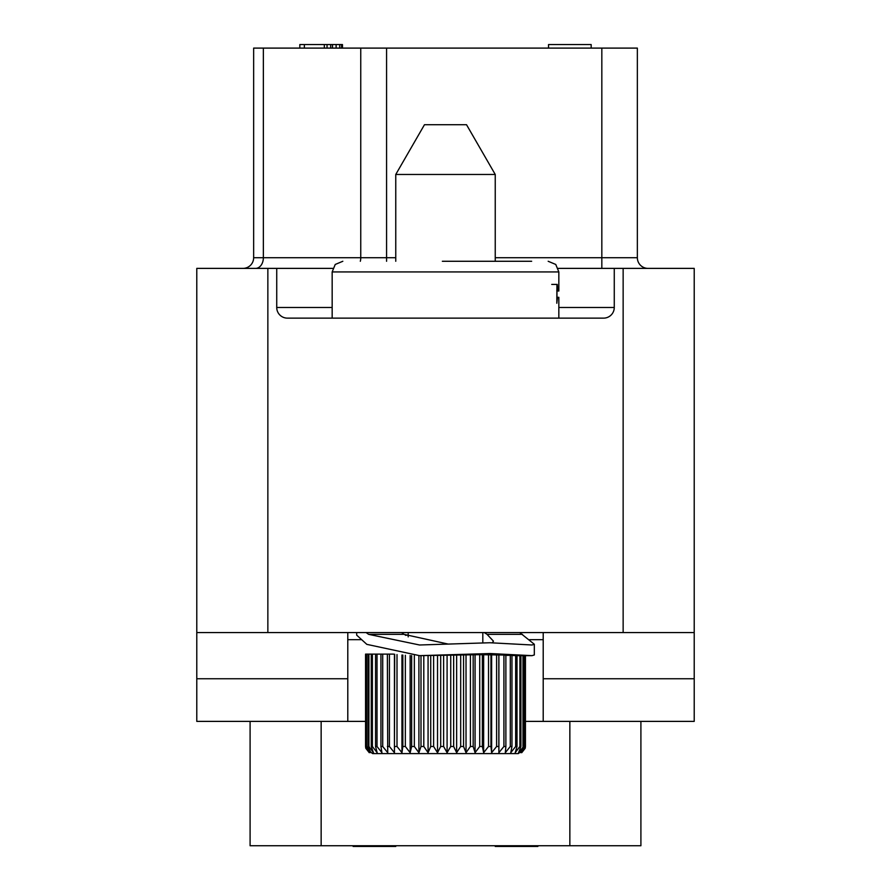 <?xml version="1.0" encoding="UTF-8"?>
<svg xmlns="http://www.w3.org/2000/svg" width="891" height="891" viewBox="0 0 891 891"><rect width="100%" height="100%" fill="white"/><g stroke="black" fill="none" stroke-linecap="round" stroke-linejoin="round"><path stroke-width="1.34" d="M321.15 721.387L321.15 845.737L250.093 845.737L250.093 721.387M321.15 845.737L569.85 845.737L569.85 721.387M640.907 721.387L640.907 845.737L569.85 845.737M558.835 307.473L614.267 307.473L614.267 268.38L694.212 268.38L694.212 721.387L525.445 721.387M365.555 721.387L347.791 721.387L347.791 632.565M694.212 632.565L196.788 632.565L196.788 721.387L347.791 721.387M196.788 632.565L196.788 268.38L276.733 268.38L276.733 307.473L332.165 307.473M196.788 678.753L347.791 678.753M276.733 307.473A10.659 10.659 0 0 0 287.392 318.132L603.608 318.132A10.659 10.659 0 0 0 614.267 307.473M614.267 268.38L558.234 268.38M332.766 268.38L276.733 268.38M648.013 268.38A10.659 10.659 0 0 1 637.355 257.722L637.355 48.103L601.826 48.103L601.826 257.722L637.355 257.722A10.659 10.659 0 0 0 648.013 268.38M601.826 48.103L253.645 48.103L253.645 257.722A10.659 10.659 0 0 1 242.987 268.38A10.659 10.659 0 0 0 253.645 257.722L395.76 257.722M548.533 48.103L548.533 44.55L591.167 44.55L591.167 48.103M342.467 48.103L342.467 44.55L341.554 44.55L341.554 48.103M339.738 48.103L339.738 44.55L341.554 44.55M336.119 48.103L336.119 44.55L339.738 44.55M332.488 48.103L332.488 44.55L336.119 44.55M330.672 48.103L330.672 44.55L332.488 44.55M327.042 48.103L327.042 44.55L330.672 44.55M324.324 48.103L324.324 44.55L327.042 44.55M304.366 48.103L304.366 44.55L324.324 44.55M299.833 48.103L299.833 44.55L304.366 44.55M531.66 261.275L442.348 261.275M551.729 284.418L556.931 284.418L556.819 303.263L557.41 298.173L557.744 297.316L558.835 297.316L558.835 318.132M556.819 290.9L557.733 290.9L557.254 284.418M557.733 290.9L558.835 291.012L558.835 271.933L332.165 271.933L335.228 264.46L342.823 261.275M556.964 297.316L556.964 291.012M556.819 297.316L557.744 297.316M556.819 291.012L557.966 291.012M484.225 632.565L487.043 634.336L493.469 641.186L492.322 642.745M366.134 632.565L368.573 634.336L419.572 644.995L489.916 642.745L532.038 644.995L534.322 644.26L519.72 632.565M356.678 632.565L356.678 635.127L366.825 644.36L419.572 655.653L489.916 653.526L532.038 655.653L534.322 654.963L534.322 644.26M448.373 644.115L403.957 634.336L401.629 632.565M408.189 635.094L405.372 635.294M369.253 752.683L365.778 748.262L365.555 746.491L365.555 654.117L393.655 654.117M419.572 655.653L479.726 654.685L505.876 655.063L505.876 746.491L503.916 746.491L503.916 654.985M505.308 655.375L511.969 655.331L511.969 746.491L510.298 746.491L510.298 655.253M511.969 655.542L517.014 655.553L517.014 746.491L515.655 746.491L515.655 655.498M517.014 655.653L520.923 655.653L520.923 746.491L519.899 746.491L519.899 655.642M366.212 654.117L366.212 746.491L369.453 752.683L365.622 746.491L365.622 654.117M368.117 654.117L368.117 746.491L370.856 752.683L366.647 746.491L366.647 654.117M371.246 654.117L371.246 746.491L373.44 752.683L368.907 746.491L368.907 654.117M375.545 654.117L375.545 746.491L377.149 752.683L372.382 746.491L372.382 654.117M380.947 654.117L380.947 746.491L381.938 752.683L377.016 746.491L377.016 654.117M387.362 654.117L387.73 752.683L382.718 746.491L382.718 654.117M394.702 654.261L394.435 752.683L389.423 746.491L389.423 654.117M394.435 752.683L394.435 654.228M402.843 655.097L402.843 746.491L401.952 752.683L397.007 746.491L397.007 654.551M401.952 752.683L401.952 655.03M411.653 655.542L411.653 746.491L410.15 752.683L405.349 746.491L405.349 655.275M410.15 752.683L410.15 655.498M420.998 655.653L420.998 746.491L418.904 752.683L414.337 746.491L414.337 655.609M418.904 752.683L418.904 655.653M430.721 655.653L430.721 746.491L428.07 752.683L423.804 746.491L423.804 655.653M428.07 752.683L428.07 655.653M440.689 655.553L440.689 746.491L437.526 752.683L433.616 746.491L433.616 655.642M437.526 752.683L437.526 655.653M450.723 655.331L450.723 746.491L447.093 752.683L443.618 746.491L443.618 655.498M447.093 752.683L447.093 655.553M460.68 655.063L460.68 746.491L456.649 752.683L453.653 746.491L453.653 655.253M456.649 752.683L456.649 655.375M470.403 654.829L470.403 746.491L466.026 752.683L463.554 746.491L463.554 654.985M466.026 752.683L466.026 655.186M479.726 654.685L479.726 746.491L475.07 752.683L473.177 746.491L473.177 654.774M475.07 752.683L475.07 655.052M503.916 746.491L498.893 752.683L498.837 746.491L496.61 746.491L491.632 752.683L490.952 746.491L488.513 746.491L483.657 752.683L482.354 746.491L482.354 654.673M483.657 752.683L483.657 654.996M488.513 746.491L488.513 654.673M490.952 746.491L490.952 654.685M491.632 752.683L491.632 655.052M496.61 746.491L496.61 654.774M498.837 746.491L498.837 654.829M498.893 752.683L498.893 655.186M510.298 746.491L505.308 752.683L505.876 746.491M515.655 746.491L510.777 752.683L511.969 746.491M519.899 746.491L515.21 752.683L517.014 746.491M525.445 655.653L525.445 746.491L525.222 748.262L521.747 752.683L525.144 746.491L520.745 752.683L523.652 746.491L518.551 752.683L520.923 746.491M522.984 746.491L522.984 655.653M523.652 746.491L523.652 655.653M524.832 746.491L524.832 655.653M525.144 746.491L525.144 655.653M525.222 748.262L518.339 753.597L372.661 753.597L365.778 748.262M395.76 261.275L395.76 174.469L495.24 174.469L495.24 261.275M495.24 174.469L466.528 124.718L424.472 124.718L395.76 174.469M694.212 678.753L543.209 678.753M543.209 721.387L543.209 639.671L529.644 639.671M543.209 632.565L543.209 639.671M353.126 845.737L353.126 846.45L382.15 846.45L382.15 845.737M389.412 845.737L389.412 846.45L382.15 846.45M395.76 845.737L395.76 846.45L389.412 846.45M495.24 845.737L495.24 846.45L524.264 846.45L524.264 845.737M531.526 845.737L531.526 846.45L524.264 846.45M537.874 845.737L537.874 846.45L531.526 846.45M267.857 632.565L267.857 268.38M623.143 268.38L623.143 632.565M601.826 268.38L601.826 257.722L495.24 257.722M386.571 261.275L386.571 48.103M360.32 261.275A10.659 7.741 90 0 0 360.755 257.722L360.755 48.103M255.617 268.38A10.659 7.741 90 0 0 263.357 257.722L263.357 48.103M556.819 298.173L557.41 298.173M556.819 290.11L557.41 290.11M522.427 634.336L487.043 634.336M403.957 634.336L368.573 634.336M368.117 746.491L368.907 746.491M371.246 746.491L372.382 746.491M375.545 746.491L377.016 746.491M380.947 746.491L382.718 746.491M387.362 746.491L389.423 746.491M394.702 746.491L397.007 746.491M402.843 746.491L405.349 746.491M411.653 746.491L414.337 746.491M420.998 746.491L423.804 746.491M430.721 746.491L433.616 746.491M440.689 746.491L443.618 746.491M450.723 746.491L453.653 746.491M460.68 746.491L463.554 746.491M470.403 746.491L473.177 746.491M479.726 746.491L482.354 746.491M360.933 639.671L347.791 639.671M558.835 271.933L555.772 264.46L548.177 261.275M332.165 318.132L332.165 271.933M532.038 655.653L520.923 655.653M482.811 642.801L482.811 632.565M408.189 636.865L408.189 632.565"/></g></svg>
